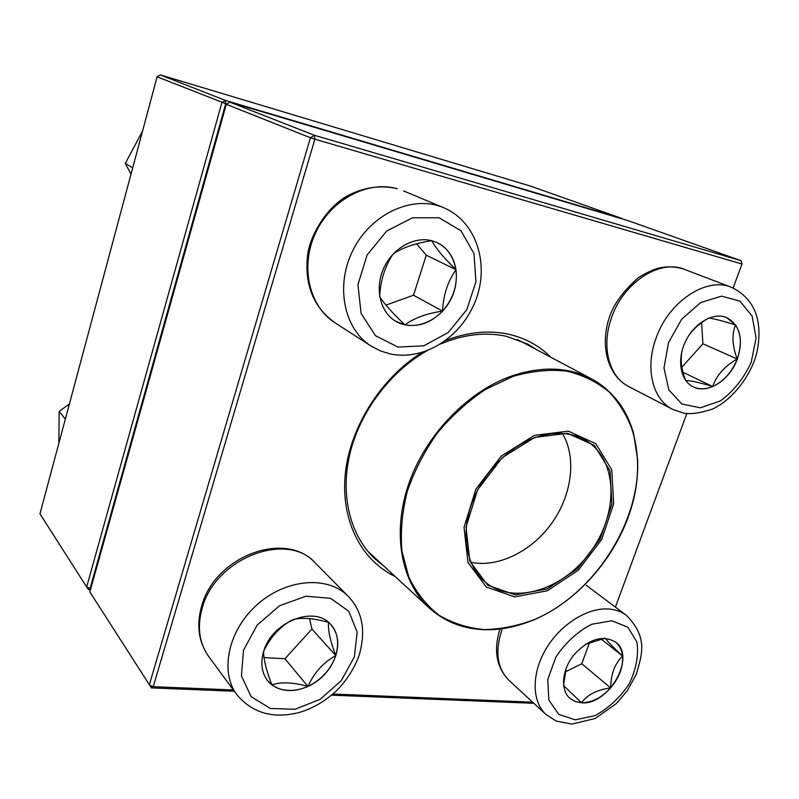 <?xml version="1.0" encoding="UTF-8"?>
<svg xmlns="http://www.w3.org/2000/svg" width="799" height="799" viewBox="0 0 799 799"><rect width="100%" height="100%" fill="white"/><g stroke="black" fill="none" stroke-linecap="round" stroke-linejoin="round"><path stroke-width="1.2" d="M533.862 703.31L331.555 695.16M234.297 691.245L151.381 687.909L153.228 686.691L233.348 689.966M733.142 287.99L741.991 264.02L314.866 139.206L153.228 686.691L149.283 684.983L310.431 137.758L226.327 104.309L89.838 591.919L151.381 687.909M229.862 102.152L314.397 135.261L741.063 260.684L627.964 220.614L229.862 102.152L226.327 104.309M445.692 340.474C467.924 331.994 489.038 329.947 509.043 334.332C525.492 338.147 539.395 345.767 550.751 357.203M395.115 576.459C361.308 560.449 340.554 520.479 345.308 473.757C350.082 427.095 380.863 378.227 421.902 352.529M615.4 607.12L686.8 413.602M332.883 694.021L532.633 702.171M537.138 349.962L527.72 344.109L506.446 336.309C485.562 331.785 463.57 334.362 440.489 344.049M426.816 350.871C389.902 371.895 359.81 412.174 349.842 454.042C339.965 495.939 350.471 536.199 375.17 559.04L383.8 566.002M310.431 137.758L314.866 139.206L314.397 135.261L310.431 137.758M742.011 263.91L741.063 260.684L742.011 263.91M431.84 240.729L437.123 242.626C455.969 251.246 461.982 278.711 450.486 300.044C439.3 321.558 413.413 331.895 395.775 321.308C380.244 312.299 374.501 288.759 383.52 268.614C392.379 248.409 414.212 235.985 431.84 240.729M395.735 321.288L404.943 324.883C418.756 327.27 431.3 322.676 442.566 311.091C426.536 313.508 413.992 318.102 404.943 324.883C393.178 313.727 384.778 304.409 379.745 296.928M379.665 296.469C380.484 280.669 384.858 266.656 392.768 254.432M393.358 253.782C402.546 247.62 415.31 243.266 431.64 240.709M431.77 240.709C436.094 248.649 444.164 258.297 455.979 269.672C453.862 256.918 447.57 247.9 437.083 242.606M442.566 311.091C453.253 298.856 457.717 285.053 455.979 269.672C447.67 281.608 443.195 295.41 442.566 311.091L413.502 295.24L426.257 255.191L416.609 243.815M385.957 305.118L413.502 295.24M455.979 269.672L426.257 255.191M263.64 651.465C271.76 621.612 314.816 604.953 330.776 624.538C343.001 637.522 338.247 662.691 321.088 677.852C304.129 693.232 278.651 694.87 267.555 680.588C261.623 672.648 260.314 662.94 263.64 651.465M328.529 622.401C327.87 630.151 330.297 641.217 335.8 655.599C339.545 643.165 337.857 632.798 330.736 624.498M307.935 686.411C321.598 679.629 330.886 669.362 335.8 655.599C323.555 662.261 314.267 672.528 307.935 686.411C293.183 682.286 281.158 681.757 271.87 684.833C281.997 691.894 294.022 692.423 307.935 686.411L284.943 658.746L311.93 629.043L309.563 618.586M267.525 680.548L271.87 684.833C266.357 670.501 263.59 659.445 263.57 651.664M263.83 650.855C270.282 637.442 279.54 627.215 291.605 620.194M292.963 619.595C302.102 617.307 313.927 618.236 328.449 622.361M264.01 657.577L284.943 658.746M335.8 655.599L311.93 629.043M581.562 702.8L575.2 701.542L569.917 698.366C560.079 689.927 561.887 669.562 574.101 654.661C588.913 638.9 602.716 634.706 615.51 642.066C636.413 656.458 608.868 705.457 581.562 702.8M585.487 644.284L605.003 638.261M605.342 638.291C607.38 641.297 613.113 647.21 622.551 656.039C621.882 649.996 619.525 645.332 615.47 642.026M610.656 687.899C619.295 677.612 623.26 666.995 622.551 656.039C614.801 663.649 610.836 674.276 610.656 687.899C597.382 689.607 587.655 694.551 581.472 702.73C591.859 702.721 601.587 697.777 610.656 687.899L581.752 663.769L589.652 642.226M569.877 698.326L575.14 701.472L581.472 702.73L563.615 685.632M563.545 685.053L566.251 667.974M565.133 672.009L581.752 663.769M622.551 656.039L600.988 638.95M737.327 359.061C729.857 380.224 707.564 394.446 693.182 386.836C680.378 380.793 676.613 359.77 685.522 341.403C694.261 322.946 713.487 311.95 726.641 317.553C740.014 325.103 743.579 338.946 737.327 359.061M685.662 380.424C681.357 369.378 680.179 359.42 682.116 350.571M688.319 336.299C693.142 329.168 699.784 323.176 708.234 318.302M708.843 318.062C713.517 318.571 722.426 320.868 735.559 324.943L726.591 317.533M737.227 359.021C741.881 345.647 741.332 334.292 735.559 324.943C731.644 334.451 732.204 345.807 737.227 359.021C724.713 366.072 716.533 375.24 712.678 386.516C723.754 381.373 731.934 372.204 737.227 359.021L702.9 343.78L701.612 322.686M693.133 386.806C699.055 389.552 705.577 389.453 712.678 386.516C699.564 382.511 690.596 380.534 685.792 380.604M681.897 367.2L702.9 343.78M712.678 386.516L683.065 372.324M534.461 435.365L568.329 431.15L595.794 443.685L611.734 469.742L613.672 503.819L601.727 539.435L578.256 570.236L547.445 590.711L514.746 596.883L486.301 587.055L467.954 562.406L464.029 527.39L475.874 489.178L501.213 456.089L534.461 435.365M534.641 437.423L567.63 433.288L594.426 445.482L609.997 470.871L611.914 504.099L600.259 538.856L577.367 568.908L547.295 588.873L515.405 594.875L487.67 585.248L469.822 561.208L466.017 527.08L477.572 489.857L502.251 457.627L534.641 437.423M534.151 437.952C553.857 431.08 571.115 431.929 585.937 440.499C617.637 459.375 619.005 512.339 591.27 550.831C564.094 589.702 513.647 605.892 485.373 582.191C467.016 566.95 460.753 536.618 470.841 506.097C480.928 475.595 506.596 448.099 534.151 437.952M562.416 433.428C576.778 457.547 572.034 494.701 551.969 522.926C531.944 551.18 498.436 567.919 470.931 562.326M226.696 104.09L157.103 76.794L39.95 513.837L86.662 586.955L221.892 102.552L225.408 100.404L621.842 218.447L530.646 186.137L160.279 74.896L225.408 100.404L225.688 103.79L90.097 588.404L90.806 588.454M90.417 589.822L88.599 589.682L90.097 588.404L86.662 586.955L88.599 589.682M157.103 76.794L160.279 74.896M132.684 167.87L125.283 163.455L142.572 130.996M130.986 174.202L125.283 163.455M65.328 419.155L59.156 411.375L69.383 404.014M58.856 443.305L59.156 411.375M397.972 347.086L423.879 345.807L448.299 332.454L466.776 309.692L475.944 281.707L473.987 253.623L460.993 230.761L439.14 217.807L412.574 217.757L386.716 231.021L367.101 254.991L357.962 284.584L361.078 313.468L375.5 335.7L397.972 347.086M334.921 322.736C313.348 307.156 304.249 284.484 307.615 254.721C310.402 235.146 325.732 208.619 346.546 196.304C363.146 187.365 379.944 184.809 396.943 188.624L397.243 188.734C367.6 180.105 330.586 199.8 315.355 233.378C299.855 266.846 309.283 306.556 334.921 322.736L371.066 346.037C343.62 328.818 334.831 284.764 353.587 248.998C372.014 213.053 413.552 194.666 443.635 207.69C476.853 221.653 489.847 264.998 475.375 301.163C460.763 337.817 424.419 360.549 391.031 354.137L380.674 351.021L371.066 346.037M354.416 656.768L357.153 632.089L348.764 611.225L330.566 598.321L305.857 596.234L279.55 605.742L257.158 625.098L243.495 650.286L241.418 675.924L251.136 696.668L270.352 708.463L294.981 709.282L320.189 699.305L341.283 680.628L354.416 656.768M208.609 656.388C198.591 641.996 196.254 625.277 201.608 606.221C214.711 556.414 285.303 529.597 315.355 563.035C287.51 530.726 215.291 557.852 202.197 608.159C197.003 626.895 199.141 642.975 208.609 656.388L236.943 694.84C219.226 671.47 228.494 629.382 257.887 604.004C287.061 578.366 328.399 575.689 348.284 596.354C362.476 611.275 366.112 630.87 359.21 655.16C354.466 668.304 346.936 680.119 336.609 690.606C325.043 701.332 312.459 708.653 298.876 712.578C273.108 718.99 252.464 713.078 236.943 694.84M611.844 620.783L591.729 624.259C577.567 631.6 565.622 642.516 555.904 657.008L547.754 679.54L548.843 700.034L558.751 714.366L575.27 719.829L595.015 715.634C608.568 708.224 619.964 697.617 629.212 683.824C636.214 669.172 638.791 655.26 636.933 642.086L627.924 627.245L611.844 620.783M586.296 585.307L626.366 615.34C647.779 636.893 642.436 653.782 636.234 674.346L627.435 690.506L616.518 703.44L595.145 718.501L571.984 724.104L556.144 721.038L545.997 714.506C531.625 701.442 531.405 673.138 546.256 648.498C561.008 623.809 588.364 607.02 609.497 609.088C615.989 609.707 621.612 611.794 626.366 615.34M502.331 628.763C494.701 650.875 496.918 668.064 508.973 680.349L545.997 714.506M668.513 342.681L663.979 368.009L668.853 389.902L681.907 404.014L700.343 407.82L720.478 400.878C733.532 391.25 743.769 378.406 751.2 362.366L756.084 337.997L752.149 316.144L739.904 301.123L721.557 296.149L700.703 302.541L681.677 319.201L668.513 342.681M628.703 386.546C605.792 374.641 598.811 340.604 611.844 310.981C616.898 299.885 625.807 288.719 638.571 277.453C648.129 271.86 655.28 268.634 659.994 267.785C668.573 266.187 676.723 266.716 684.463 269.373C659.774 258.806 623.08 282.726 611.455 317.962C600.998 346.796 609.118 376.968 628.703 386.546L672.618 409.358C652.733 399.66 644.843 368.439 655.979 338.406C668.413 301.692 706.376 276.514 731.435 287.29C758.251 300.214 762.246 326.082 756.933 352.139C752.528 371.645 735.43 398.142 712.768 408.958C700.333 413.073 690.566 414.461 683.475 413.103L672.618 409.358M495.4 629.382C469.522 631.28 447.45 624.129 429.173 607.929C400.978 582.042 391.78 532.753 408.858 483.595C425.917 434.476 468.014 391.011 512.479 375.71C542.341 365.942 568.748 367.021 591.699 378.966C613.013 390.871 627.045 409.348 633.797 434.396M534.701 619.455C594.346 593.857 640.558 522.196 637.582 459.135L633.557 433.537C628.194 417.617 620.114 403.815 609.317 392.129C597.083 381.972 582.841 374.961 566.581 371.096C549.462 369.248 531.595 371.026 512.988 376.429L485.582 389.393C467.834 401.218 451.775 415.74 437.393 432.968C424.429 451.355 414.391 470.821 407.29 491.385C402.117 512.039 400.329 531.924 401.927 551.05L408.808 577.098C416.299 592.548 426.316 605.223 438.871 615.11C452.544 623.19 467.575 628.014 483.974 629.582C500.773 629.282 517.682 625.907 534.701 619.455M403.575 190.931L443.635 207.69M315.355 563.035L348.284 596.354M508.973 680.349C496.339 667.195 493.343 650.096 500.004 629.063M684.463 269.373L731.435 287.29M367.59 551.02L429.173 607.929C458.706 632.409 493.852 636.284 534.601 619.565C580.813 599.53 620.144 552.099 633.118 501.382C646.021 450.756 630.711 399.969 591.699 378.966L517.642 339.605"/></g></svg>
